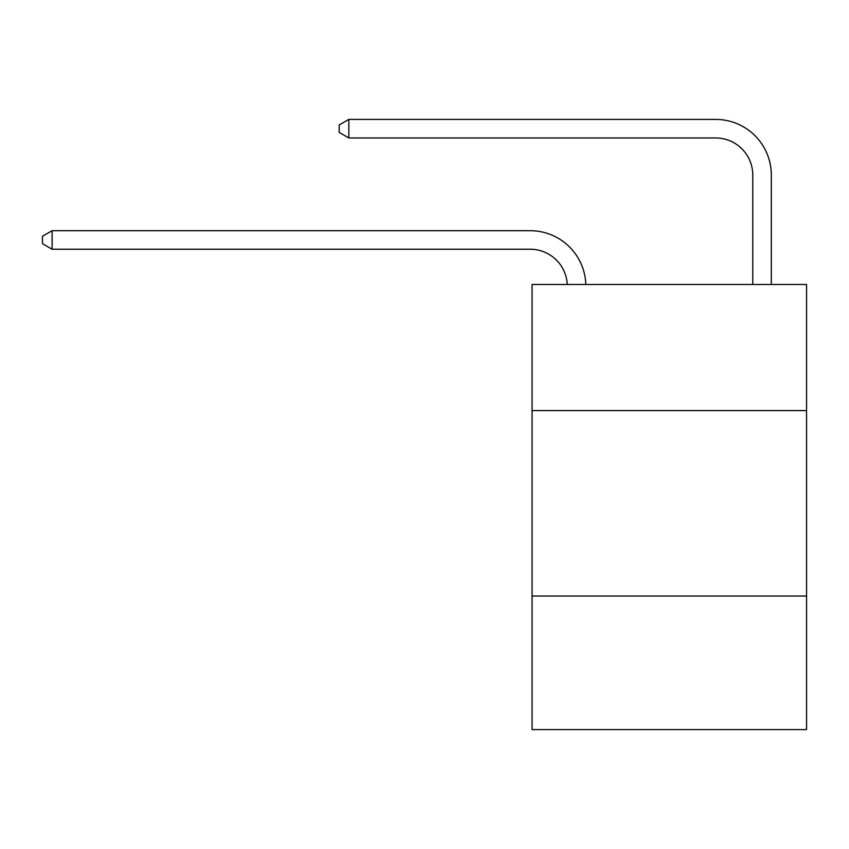 <?xml version="1.0" encoding="UTF-8"?>
<svg xmlns="http://www.w3.org/2000/svg" width="849" height="849" viewBox="0 0 849 849"><rect width="100%" height="100%" fill="white"/><g stroke="black" fill="none" stroke-linecap="round" stroke-linejoin="round"><path stroke-width="1.27" d="M806.55 410.587L806.55 284.479L532.068 284.479L532.068 410.587L806.55 410.587L806.55 729.588L532.068 729.588L532.068 410.587M806.55 596.051L532.068 596.051M530.211 249.235A37.091 37.091 -50.7 0 1 567.259 284.479A37.091 37.091 -102.2 0 0 530.211 249.235L52.097 249.235L42.45 243.674L42.45 236.255L52.097 230.695L530.211 230.695A55.641 55.641 129.3 0 1 585.821 284.479M752.766 284.479L752.766 175.053A37.091 37.091 0 0 0 715.675 137.963L348.833 137.963L339.186 132.402L339.186 124.983L348.833 119.412L715.675 119.412A55.641 55.641 27.4 0 1 771.317 175.053L771.317 284.479M752.766 175.053A37.091 37.091 -152.6 0 0 715.675 137.963A37.091 37.091 -152.6 0 1 752.766 175.053A37.091 37.091 -152.6 0 0 715.675 137.963A37.091 37.091 -152.6 0 1 752.766 175.053A37.091 37.091 -152.6 0 0 715.675 137.963A37.091 37.091 -152.6 0 1 752.766 175.053A37.091 37.091 -152.6 0 0 715.675 137.963A37.091 37.091 -152.6 0 1 752.766 175.053A37.091 37.091 -152.6 0 0 715.675 137.963A37.091 37.091 -152.6 0 1 752.766 175.053A37.091 37.091 -152.6 0 0 715.675 137.963A37.091 37.091 -152.6 0 1 752.766 175.053A37.091 37.091 -152.6 0 0 715.675 137.963A37.091 37.091 -152.6 0 1 752.766 175.053A37.091 37.091 -152.6 0 0 715.675 137.963A37.091 37.091 -152.6 0 1 752.766 175.053A37.091 37.091 -152.6 0 0 715.675 137.963A37.091 37.091 -152.6 0 1 752.766 175.053A37.091 37.091 -152.6 0 0 715.675 137.963A37.091 37.091 -152.6 0 1 752.766 175.053A37.091 37.091 -152.6 0 0 715.675 137.963A37.091 37.091 -152.6 0 1 752.766 175.053A37.091 37.091 -152.6 0 0 715.675 137.963A37.091 37.091 -152.6 0 1 752.766 175.053A37.091 37.091 -152.6 0 0 715.675 137.963A37.091 37.091 -152.6 0 1 752.766 175.053A37.091 37.091 -152.6 0 0 715.675 137.963A37.091 37.091 -152.6 0 1 752.766 175.053A37.091 37.091 -152.6 0 0 715.675 137.963A37.091 37.091 -152.6 0 1 752.766 175.053A37.091 37.091 -152.6 0 0 715.675 137.963A37.091 37.091 -152.6 0 1 752.766 175.053A37.091 37.091 -152.6 0 0 715.675 137.963A37.091 37.091 -152.6 0 1 752.766 175.053A37.091 37.091 -152.6 0 0 715.675 137.963A37.091 37.091 -152.6 0 1 752.766 175.053A37.091 37.091 -152.6 0 0 715.675 137.963A37.091 37.091 -152.6 0 1 752.766 175.053A37.091 37.091 -152.6 0 0 715.675 137.963A37.091 37.091 -152.6 0 1 752.766 175.053A37.091 37.091 -152.6 0 0 715.675 137.963A37.091 37.091 -152.6 0 1 752.766 175.053A37.091 37.091 -152.6 0 0 715.675 137.963A37.091 37.091 -152.6 0 1 752.766 175.053A37.091 37.091 -152.6 0 0 715.675 137.963A37.091 37.091 -152.6 0 1 752.766 175.053A37.091 37.091 -152.6 0 0 715.675 137.963M348.833 137.963L348.833 119.412L715.675 119.412M52.097 230.695L52.097 249.235"/></g></svg>

